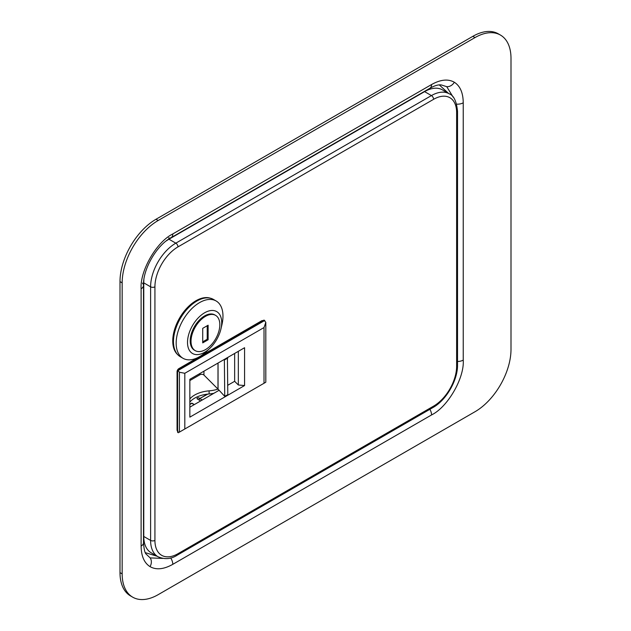 <?xml version="1.0" encoding="UTF-8"?>
<svg xmlns="http://www.w3.org/2000/svg" width="631" height="631" viewBox="0 0 631 631"><rect width="100%" height="100%" fill="white"/><g stroke="black" fill="none" stroke-linecap="round" stroke-linejoin="round"><path stroke-width="0.95" d="M168.509 237.887A8.148 4.701 -120 0 0 171.111 237.666L429.869 88.277C434.57 85.635 438.371 84.522 441.274 84.933L446.732 86.668L453.082 97.056M146.289 554.231C144.956 553.363 144.026 549.538 143.497 542.755L143.497 542.755A8.148 4.701 180 0 1 141.115 546.083C141.234 556.077 144.207 562.931 150.036 566.638C156.228 570.132 163.815 569.359 172.799 564.327L431.557 414.938C447.71 407.113 464.542 377.977 463.241 360.104L463.241 102.798A8.148 4.701 180 0 1 456.631 104.147M162.64 558.411L150.154 557.899L146.289 554.239M158.168 220.503L474.993 37.584L472.832 36.338L156.007 219.257L158.168 220.503A50.914 29.397 120 0 0 122.162 282.862L122.162 573.871A50.914 29.397 120 0 0 132.707 597.178A50.914 29.397 120 0 0 158.168 594.662L474.993 411.743A50.914 29.397 120 0 0 511 349.385L511 58.375A50.914 29.397 120 0 0 500.454 35.068A50.914 29.397 120 0 0 474.993 37.584M122.162 282.862L120 281.615L120 572.625L122.162 573.871M120 281.615A50.914 29.397 -60 0 1 156.007 219.257M472.832 36.338A50.914 29.397 -60 0 1 498.293 33.822L500.454 35.068M132.707 597.178L130.546 595.932A50.914 29.397 -60 0 1 120 572.625M145.375 552.677L157.198 556.266M439.271 84.869L448.475 93.372M172.799 564.327A8.148 4.701 -120 0 0 170.678 557.938M431.557 414.938A8.148 4.701 -120 0 0 429.892 409.298M142.409 283.098A8.148 4.701 180 0 1 143.497 285.449L143.497 285.449A8.148 4.701 180 0 1 141.115 288.777L141.115 546.083M463.241 360.104A8.148 4.701 180 0 1 457.522 361.476M143.497 542.755L143.497 285.449C142.772 269.421 156.662 245.167 171.111 237.666L171.111 237.666A8.148 4.701 -120 0 0 172.799 233.935C156.654 241.768 139.814 270.904 141.115 288.777M429.869 88.277A8.148 4.701 -120 0 0 431.557 84.546L172.799 233.935M424.592 91.629L431.43 95.581A35.644 20.578 -60 0 1 449.248 93.814L442.41 89.862A35.644 20.578 120 0 0 424.592 91.629L168.966 239.212A35.644 20.578 120 0 0 166.497 240.782M143.9 279.817A35.644 20.578 120 0 0 143.765 282.862L143.765 536.46A35.644 20.578 120 0 0 151.148 552.772L157.987 556.723A35.644 20.578 -60 0 1 150.604 540.404L150.604 286.813A35.644 20.578 -60 0 1 175.812 243.164L431.43 95.581A3.052 1.767 60 0 1 433.592 99.319L177.966 246.902A32.583 18.812 120 0 0 154.926 286.813L154.926 540.404A32.583 18.812 120 0 0 177.966 553.71L433.592 406.127A32.583 18.812 120 0 0 456.631 366.217L456.631 112.626A32.583 18.812 120 0 0 433.592 99.319M189.852 407.169L219.123 390.266M227.799 385.257L234.645 381.305L238.337 384.989L244.576 385.549L189.852 417.146L189.852 379.31L244.576 347.72L244.576 385.549M234.645 353.447L234.645 381.305M189.852 404.258L191.832 403.114L194.348 404.566M200.65 400.93L197.408 399.06A1.27 0.734 180 0 1 197.038 398.54A1.27 0.734 180 0 1 197.826 397.861A1.27 0.734 180 0 1 199.207 398.019L199.932 398.437L207.354 394.146M177.611 369.955L177.611 432.322L178.328 432.732L184.812 428.993L184.812 373.284L179.409 372.243L177.611 369.955L264.018 320.075L265.817 322.362L264.018 327.552L184.812 373.284M184.812 428.993L264.018 383.262L264.018 327.552M179.409 432.109L179.409 372.243M264.018 383.262L265.817 382.22L265.817 322.362M178.328 370.373L264.736 320.485M238.337 351.317L238.337 384.989M194.167 404.676L191.832 403.319L189.852 404.463M199.932 398.437L207.812 394.099M199.932 398.642L202.267 399.999M217.995 363.062L217.995 389.114A25.461 14.694 180 0 1 209.113 390.849A25.461 14.694 0 0 0 189.852 398.934M189.852 402.05A25.461 14.694 180 0 1 209.113 393.965A25.461 14.694 0 0 0 213.862 393.302M218.05 363.03L218.05 389.09L224.739 396.378L227.799 394.612L227.405 357.627M217.995 389.114L203.931 375.051A2.548 1.467 0 0 0 199.924 374.743L189.852 380.564M224.368 359.386L224.739 396.378M224.739 359.788L227.799 358.022M262.946 320.674L262.961 320.682A2.548 1.467 120 0 0 262.946 320.674A2.548 1.467 120 0 0 261.676 320.8L178.873 368.607A2.548 1.467 120 0 0 177.066 371.722L177.611 372.038L177.611 430.239A2.548 1.467 120 0 0 178.139 431.407M263.49 320.982A2.548 1.467 120 0 0 262.212 321.108L179.409 368.922L178.873 368.607M177.066 371.722L177.066 429.932A2.548 1.467 120 0 0 177.595 431.091A2.548 1.467 120 0 0 177.611 431.099L177.595 431.091M191.019 341.324A20.366 11.76 120 0 0 195.239 350.647A20.366 11.76 120 0 0 210.935 345.196A20.366 11.76 120 0 0 219.825 324.697A20.366 11.76 120 0 0 215.605 315.374A20.366 11.76 120 0 0 199.909 320.832A20.366 11.76 120 0 0 191.019 341.324M215.605 315.374L214.792 314.908A20.366 11.76 120 0 0 199.096 320.359A20.366 11.76 120 0 0 190.207 340.858A20.366 11.76 120 0 0 194.427 350.181L195.239 350.647M187.51 342.42A24.183 13.961 120 0 0 209.642 348.509A24.183 13.961 120 0 0 220.953 328.917A24.183 13.961 120 0 0 221.71 322.67A24.183 13.961 120 0 0 204.61 312.795A24.183 13.961 120 0 0 187.51 342.42M209.642 348.509L206.455 351.483A33.096 19.111 -60 0 1 183.022 358.298A33.096 19.111 -60 0 1 176.167 343.146A33.096 19.111 -60 0 1 190.617 309.837A33.096 19.111 -60 0 1 216.117 300.971A33.096 19.111 -60 0 1 222.972 316.123A33.096 19.111 -60 0 1 221.938 324.673L220.953 328.917M216.117 300.971L213.42 299.409A33.096 19.111 120 0 0 187.912 308.283A33.096 19.111 120 0 0 173.47 341.584A33.096 19.111 120 0 0 180.324 356.736L183.022 358.298M208.12 339.77L208.12 325.217L202.725 328.333L202.725 342.885L208.12 339.77L207.22 339.249L207.22 325.738M202.725 341.844L207.22 339.249M210.399 298.218A32.844 18.962 120 0 0 185.869 309.245A32.844 18.962 120 0 0 172.752 340.961A32.844 18.962 120 0 0 177.776 354.725M463.241 102.798C463.122 92.796 460.149 85.95 454.32 82.243A8.148 6.649 121 0 1 446.732 86.668M150.036 566.638A8.148 6.649 -59 0 0 150.154 557.899M454.32 82.243C448.128 78.741 440.541 79.514 431.557 84.546M143.765 536.46L150.604 540.404A3.052 1.767 0 0 0 154.926 540.404M143.765 282.862L150.604 286.813A3.052 1.767 0 0 0 154.926 286.813M168.966 239.212L175.812 243.164A3.052 1.767 60 0 1 177.966 246.902M177.966 553.71A3.052 1.767 60 0 1 177.335 555.106L432.961 407.531C446.283 400.141 457.79 380.209 457.522 364.97L457.522 111.379C456.528 101.283 453.776 95.431 449.248 93.814M433.592 406.127A3.052 1.767 60 0 1 432.961 407.531M456.631 366.217A3.052 1.767 0 0 0 457.522 364.97M456.631 112.626A3.052 1.767 0 0 0 457.522 111.379M199.207 398.019L199.207 400.101M209.113 390.849L209.113 393.965M203.931 375.051L203.931 371.186M199.924 374.743L199.924 373.497M177.611 430.239L177.066 429.932M262.212 321.108L261.676 320.8M157.987 556.723C164.723 559.673 171.175 559.137 177.335 555.106"/></g></svg>
